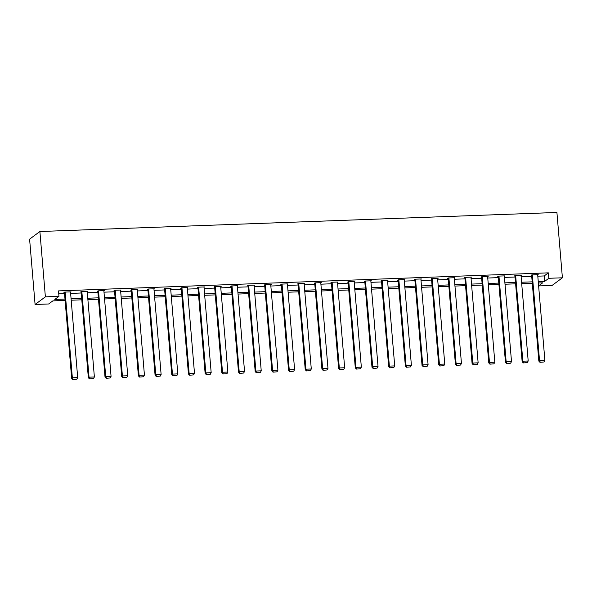 <?xml version="1.0" encoding="UTF-8"?>
<svg xmlns="http://www.w3.org/2000/svg" width="592" height="592" viewBox="0 0 592 592"><rect width="100%" height="100%" fill="white"/><g stroke="black" fill="none" stroke-linecap="round" stroke-linejoin="round"><path stroke-width="0.89" d="M65.113 300.433L52.843 300.884L48.67 303.977L35.083 304.48L29.6 239.153L39.893 231.516L556.917 212.461L562.4 277.796L548.814 278.292L548.362 272.853L58.504 290.901L58.963 296.34L54.79 299.441L65.002 299.064M562.4 277.796L552.107 285.425L538.624 285.929M58.749 293.832L64.543 293.617M70.626 293.395L81.23 293.003M87.313 292.781L97.909 292.389M104 292.167L114.596 291.775M120.679 291.553L131.283 291.16M137.366 290.938L147.97 290.546M154.053 290.324L164.65 289.932M170.733 289.703L181.337 289.318M187.42 289.088L198.024 288.704M204.107 288.474L214.704 288.089M220.794 287.86L231.391 287.468M237.473 287.246L248.078 286.854M254.16 286.632L264.765 286.239M270.847 286.017L281.444 285.625M287.534 285.403L298.131 285.011M304.214 284.789L314.818 284.397M320.901 284.175L331.505 283.783M337.588 283.561L348.185 283.168M354.275 282.946L364.872 282.554M370.955 282.325L381.559 281.94M387.642 281.711L398.246 281.326M404.329 281.096L414.925 280.712M421.008 280.482L431.612 280.09M437.695 279.868L448.299 279.476M454.382 279.254L464.979 278.862M471.069 278.64L481.666 278.247M487.749 278.025L498.353 277.633M504.436 277.411L515.04 277.019M521.123 276.797L531.72 276.405M537.81 276.183L544.189 275.946L548.362 272.853M537.706 275.021L538.217 274.644L531.794 274.88L531.098 275.398L531.638 275.376M521.027 275.635L521.53 275.258L515.114 275.495L514.418 276.013L514.951 275.99M504.34 276.249L504.843 275.872L498.427 276.109L497.731 276.627L498.264 276.605M487.653 276.864L488.156 276.486L481.74 276.723L481.044 277.241L481.585 277.219M470.966 277.478L471.476 277.108L465.06 277.345L464.365 277.855L464.898 277.84M454.286 278.092L454.789 277.722L448.373 277.959L447.678 278.469L448.211 278.455M437.599 278.706L438.102 278.336L431.686 278.573L430.991 279.084L431.524 279.069M420.912 279.32L421.423 278.95L414.999 279.187L414.304 279.698L414.844 279.683M404.232 279.942L404.736 279.565L398.32 279.801L397.624 280.319L398.157 280.297M387.545 280.556L388.049 280.179L381.633 280.416L380.937 280.934L381.47 280.911M370.858 281.17L371.362 280.793L364.946 281.03L364.25 281.548L364.783 281.526M354.171 281.785L354.682 281.407L348.259 281.644L347.563 282.162L348.103 282.14M337.492 282.399L337.995 282.021L331.579 282.258L330.884 282.776L331.416 282.754M320.805 283.013L321.308 282.636L314.892 282.872L314.197 283.39L314.729 283.368M304.118 283.627L304.621 283.25L298.205 283.487L297.51 284.005L298.042 283.982M287.431 284.241L287.941 283.864L281.518 284.101L280.823 284.619L281.363 284.597M270.751 284.856L271.254 284.486L264.839 284.722L264.143 285.233L264.676 285.218M254.064 285.47L254.567 285.1L248.152 285.337L247.456 285.847L247.989 285.832M237.377 286.084L237.88 285.714L231.465 285.951L230.769 286.461L231.309 286.447M220.69 286.698L221.201 286.328L214.785 286.565L214.089 287.076L214.622 287.061M204.011 287.32L204.514 286.942L198.098 287.179L197.402 287.697L197.935 287.675M187.324 287.934L187.827 287.557L181.411 287.793L180.715 288.311L181.248 288.289M170.637 288.548L171.147 288.171L164.724 288.408L164.028 288.926L164.569 288.903M153.957 289.162L154.46 288.785L148.044 289.022L147.349 289.54L147.882 289.518M137.27 289.777L137.773 289.399L131.357 289.636L130.662 290.154L131.195 290.132M120.583 290.391L121.086 290.013L114.67 290.25L113.975 290.768L114.508 290.746M103.896 291.005L104.407 290.628L97.983 290.864L97.288 291.382L97.828 291.36M87.216 291.619L87.72 291.242L81.304 291.479L80.608 291.997L81.141 291.974M70.529 292.233L71.033 291.863L64.617 292.093L63.921 292.611L64.454 292.596M58.963 296.34L45.377 296.844L39.893 231.516M45.377 296.844L35.083 304.48M538.616 285.862L542.694 282.835L538.38 282.991M532.297 283.22L521.693 283.605M515.61 283.834L505.006 284.219M498.923 284.449L488.326 284.841M482.236 285.063L471.639 285.455M465.556 285.677L454.952 286.069M448.869 286.291L438.265 286.683M432.182 286.905L421.585 287.298M415.503 287.52L404.898 287.912M398.816 288.134L388.211 288.526M382.129 288.748L371.532 289.14M365.442 289.362L354.845 289.754M348.762 289.976L338.158 290.369M332.075 290.598L321.471 290.983M315.388 291.212L304.791 291.597M298.701 291.826L288.104 292.219M282.021 292.441L271.417 292.833M265.334 293.055L254.73 293.447M248.647 293.669L238.051 294.061M231.96 294.283L221.364 294.675M215.281 294.897L204.677 295.29M198.594 295.512L187.99 295.904M181.907 296.126L171.31 296.518M165.227 296.74L154.623 297.132M148.54 297.354L137.936 297.746M131.853 297.976L121.256 298.361M115.166 298.59L104.569 298.975M98.487 299.204L87.882 299.589M81.8 299.818L71.195 300.211M538.261 281.622L544.647 281.392L548.814 278.292M71.084 298.842L81.681 298.449M87.771 298.227L98.368 297.835M104.451 297.606L115.055 297.221M121.138 296.992L131.742 296.607M137.825 296.377L148.422 295.993M154.505 295.763L165.109 295.371M171.192 295.149L181.796 294.757M187.879 294.535L198.475 294.143M204.566 293.921L215.162 293.528M221.245 293.306L231.849 292.914M237.932 292.692L248.536 292.3M254.619 292.078L265.216 291.686M271.306 291.464L281.903 291.072M287.986 290.85L298.59 290.457M304.673 290.228L315.277 289.843M321.36 289.614L331.957 289.229M338.047 289L348.644 288.615M354.726 288.385L365.331 287.993M371.413 287.771L382.018 287.379M388.1 287.157L398.697 286.765M404.78 286.543L415.384 286.151M421.467 285.929L432.071 285.536M438.154 285.314L448.751 284.922M454.841 284.7L465.438 284.308M471.521 284.086L482.125 283.694M488.208 283.472L498.812 283.08M504.895 282.85L515.491 282.465M521.582 282.236L532.178 281.851M544.189 275.946L544.647 281.392M537.677 274.666L544.877 360.38L539.527 360.572L538.831 361.09L539.963 362.319L543.981 361.978L539.963 362.319M531.609 275.021L538.831 361.09M532.334 274.866L539.527 360.572L540.244 362.112M543.981 361.978L544.877 360.38M520.997 275.28L528.19 360.994L522.847 361.187L522.151 361.705L523.276 362.933L527.302 362.593L523.276 362.933M514.922 275.635L522.151 361.705M515.647 275.48L522.847 361.187L523.557 362.733M527.302 362.593L528.19 360.994M504.31 275.894L511.51 361.608L506.16 361.801L505.464 362.319L506.597 363.555L510.615 363.207L506.597 363.555M498.235 276.249L505.464 362.319M498.96 276.094L506.16 361.801L506.87 363.347M510.615 363.207L511.51 361.608M487.623 276.508L494.823 362.223L489.473 362.422L488.777 362.933L489.91 364.169L493.928 363.821L489.91 364.169M481.555 276.871L488.777 362.933M482.28 276.708L489.473 362.422L490.183 363.962M493.928 363.821L494.823 362.223M470.936 277.123L478.136 362.837L472.786 363.037L472.09 363.547L473.223 364.783L477.248 364.435L473.223 364.783M464.868 277.485L472.09 363.547M465.593 277.322L472.786 363.037L473.504 364.576M477.248 364.435L478.136 362.837M454.256 277.737L461.449 363.451L456.106 363.651L455.411 364.161L456.536 365.397L460.561 365.049L456.536 365.397M448.181 278.099L455.411 364.161M448.906 277.937L456.106 363.651L456.817 365.19M460.561 365.049L461.449 363.451M437.569 278.351L444.77 364.065L439.419 364.265L438.724 364.783L439.856 366.011L443.874 365.664L439.856 366.011M431.494 278.714L438.724 364.783M432.219 278.551L439.419 364.265L440.13 365.804M443.874 365.664L444.77 364.065M420.882 278.965L428.083 364.679L422.732 364.879L422.037 365.397L423.169 366.626L427.187 366.278L423.169 366.626M414.814 279.328L422.037 365.397M415.54 279.165L422.732 364.879L423.443 366.418M427.187 366.278L428.083 364.679M404.203 279.587L411.396 365.294L406.045 365.493L405.357 366.011L406.482 367.24L410.508 366.899L406.482 367.24M398.127 279.942L405.357 366.011M398.853 279.779L406.045 365.493L406.763 367.033M410.508 366.899L411.396 365.294M387.516 280.201L394.709 365.908L389.366 366.108L388.67 366.626L389.795 367.854L393.821 367.514L389.795 367.854M381.44 280.556L388.67 366.626M382.166 280.393L389.366 366.108L390.076 367.647M393.821 367.514L394.709 365.908M370.829 280.815L378.029 366.522L372.679 366.722L371.983 367.24L373.115 368.468L377.134 368.128L373.115 368.468M364.753 281.17L371.983 367.24M365.479 281.008L372.679 366.722L373.389 368.261M377.134 368.128L378.029 366.522M354.142 281.429L361.342 367.144L355.992 367.336L355.296 367.854L356.428 369.082L360.447 368.742L356.428 369.082M348.074 281.785L355.296 367.854M348.799 281.622L355.992 367.336L356.71 368.875M360.447 368.742L361.342 367.144M337.462 282.044L344.655 367.758L339.312 367.95L338.617 368.468L339.741 369.697L343.767 369.356L339.741 369.697M331.387 282.399L338.617 368.468M332.112 282.243L339.312 367.95L340.023 369.489M343.767 369.356L344.655 367.758M320.775 282.658L327.968 368.372L322.625 368.564L321.93 369.082L323.054 370.311L327.08 369.97L323.054 370.311M314.7 283.013L321.93 369.082M315.425 282.858L322.625 368.564L323.336 370.111M327.08 369.97L327.968 368.372M304.088 283.272L311.288 368.986L305.938 369.179L305.243 369.697L306.375 370.932L310.393 370.585L306.375 370.932M298.013 283.627L305.243 369.697M298.738 283.472L305.938 369.179L306.649 370.725M310.393 370.585L311.288 368.986M287.401 283.886L294.601 369.6L289.251 369.8L288.556 370.311L289.688 371.547L293.706 371.199L289.688 371.547M281.333 284.249L288.556 370.311M282.058 284.086L289.251 369.8L289.969 371.339M293.706 371.199L294.601 369.6M270.722 284.5L277.914 370.215L272.572 370.414L271.876 370.925L273.001 372.161L277.026 371.813L273.001 372.161M264.646 284.863L271.876 370.925M265.371 284.7L272.572 370.414L273.282 371.954M277.026 371.813L277.914 370.215M254.035 285.115L261.235 370.829L255.885 371.029L255.189 371.539L256.321 372.775L260.339 372.427L256.321 372.775M247.959 285.477L255.189 371.539M248.684 285.314L255.885 371.029L256.595 372.568M260.339 372.427L261.235 370.829M237.348 285.729L244.548 371.443L239.198 371.643L238.502 372.153L239.634 373.389L243.652 373.041L239.634 373.389M231.28 286.091L238.502 372.153M232.005 285.929L239.198 371.643L239.908 373.182M243.652 373.041L244.548 371.443M220.661 286.343L227.861 372.057L222.511 372.257L221.815 372.775L222.947 374.003L226.973 373.656L222.947 374.003M214.593 286.706L221.815 372.775M215.318 286.543L222.511 372.257L223.228 373.796M226.973 373.656L227.861 372.057M203.981 286.965L211.174 372.671L205.831 372.871L205.135 373.389L206.26 374.618L210.286 374.277L206.26 374.618M197.906 287.32L205.135 373.389M198.631 287.157L205.831 372.871L206.541 374.41M210.286 374.277L211.174 372.671M187.294 287.579L194.494 373.286L189.144 373.485L188.448 374.003L189.581 375.232L193.599 374.891L189.581 375.232M181.219 287.934L188.448 374.003M181.944 287.771L189.144 373.485L189.854 375.025M193.599 374.891L194.494 373.286M170.607 288.193L177.807 373.9L172.457 374.1L171.761 374.618L172.894 375.846L176.912 375.506L172.894 375.846M164.539 288.548L171.761 374.618M165.264 288.385L172.457 374.1L173.167 375.639M176.912 375.506L177.807 373.9M153.927 288.807L161.12 374.521L155.77 374.714L155.082 375.232L156.207 376.46L160.232 376.12L156.207 376.46M147.852 289.162L155.082 375.232M148.577 289L155.77 374.714L156.488 376.253M160.232 376.12L161.12 374.521M137.24 289.421L144.433 375.136L139.09 375.328L138.395 375.846L139.52 377.074L143.545 376.734L139.52 377.074M131.165 289.777L138.395 375.846M131.89 289.621L139.09 375.328L139.801 376.867M143.545 376.734L144.433 375.136M120.553 290.036L127.754 375.75L122.403 375.942L121.708 376.46L122.84 377.689L126.858 377.348L122.84 377.689M114.478 290.391L121.708 376.46M115.203 290.235L122.403 375.942L123.114 377.489M126.858 377.348L127.754 375.75M103.866 290.65L111.067 376.364L105.716 376.556L105.021 377.074L106.153 378.31L110.171 377.962L106.153 378.31M97.798 291.005L105.021 377.074M98.524 290.85L105.716 376.556L106.434 378.103M110.171 377.962L111.067 376.364M87.187 291.264L94.38 376.978L89.037 377.178L88.341 377.689L89.466 378.924L93.492 378.577L89.466 378.924M81.111 291.627L88.341 377.689M81.837 291.464L89.037 377.178L89.747 378.717M93.492 378.577L94.38 376.978M70.5 291.878L77.693 377.592L72.35 377.792L71.654 378.303L72.779 379.539L76.805 379.191L72.779 379.539M64.424 292.241L71.654 378.303M65.15 292.078L72.35 377.792L73.06 379.331M76.805 379.191L77.693 377.592"/></g></svg>
